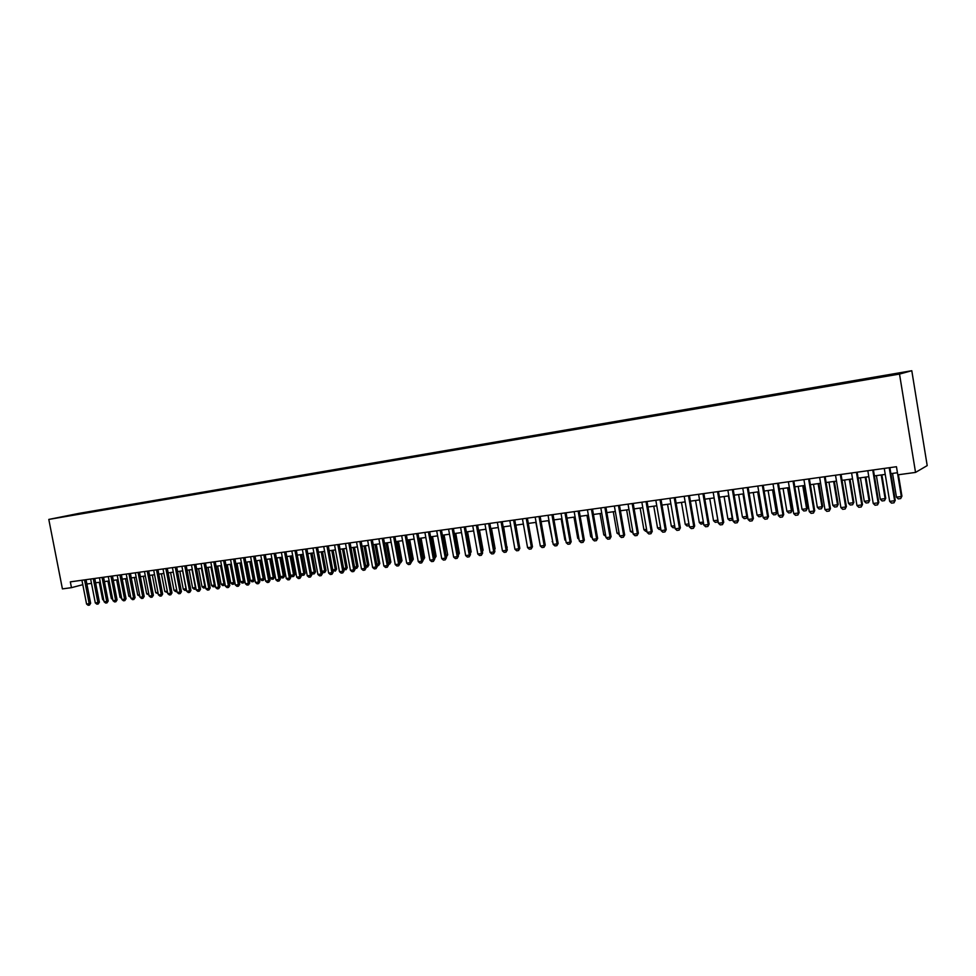 <?xml version="1.0" encoding="UTF-8"?>
<svg xmlns="http://www.w3.org/2000/svg" width="976" height="976" viewBox="0 0 976 976"><rect width="100%" height="100%" fill="white"/><g stroke="black" fill="none" stroke-linecap="round" stroke-linejoin="round"><path stroke-width="1.46" d="M57.755 517.829L64.184 516.585L57.755 517.829M911.791 370.721L79.141 513.339L48.8 519.427L899.518 374.076L911.791 370.721L927.2 465.601L915.537 472.408L899.518 374.076M892.552 473.409L896.444 497.15L901.336 496.528L896.456 466.723L70.333 581.867L71.468 587.662L82.789 584.685M890.929 375.235L881.23 377.065L890.966 375.431M70.919 515.548L875.679 378.017L896.505 374.211L901.641 372.82L885.988 375.272L88.792 511.778L82.911 513.498M70.76 515.401L83.167 512.912M71.468 587.662L62.415 588.894L48.8 519.427M897.774 474.836L915.537 472.408M86.876 584.014L91.488 583.38M95.611 582.806L100.272 582.172M104.42 581.598L109.141 580.952M113.301 580.378L118.072 579.732M122.244 579.158L127.087 578.487M131.272 577.914L136.164 577.243M140.385 576.67L145.339 575.986M149.56 575.401L154.574 574.718M158.82 574.132L163.895 573.437M168.153 572.851L173.289 572.143M177.571 571.558L182.78 570.85M187.075 570.252L192.333 569.533M196.652 568.935L201.983 568.203M206.314 567.617L211.707 566.873M216.062 566.275L221.528 565.531M225.895 564.921L231.434 564.165M235.826 563.567L241.414 562.798M245.83 562.188L251.491 561.407M255.919 560.797L261.666 560.017M266.106 559.407L271.914 558.601M276.391 557.991L282.271 557.186M286.761 556.576L292.715 555.759M297.216 555.137L303.255 554.307M307.782 553.685L313.882 552.843M318.432 552.221L324.618 551.379M329.193 550.745L335.451 549.891M340.038 549.256L346.382 548.39M350.994 547.756L357.411 546.877M362.047 546.231L368.55 545.34M373.198 544.706L379.786 543.803M384.459 543.156L391.132 542.241M395.829 541.595L402.588 540.667M407.309 540.021L414.153 539.081M418.887 538.435L425.817 537.483M430.587 536.824L437.602 535.861M442.384 535.202L449.497 534.226M454.304 533.567L461.514 532.579M466.345 531.92L473.641 530.92M478.496 530.249L485.889 529.236M490.769 528.565L498.26 527.54M503.165 526.869L510.753 525.82M515.682 525.149L523.368 524.088M528.321 523.417L536.117 522.343M541.082 521.66L548.976 520.574M553.978 519.891L561.981 518.793M566.995 518.097L575.108 516.987M580.159 516.292L588.369 515.169M593.445 514.474L601.777 513.327M606.865 512.632L615.307 511.473M620.431 510.765L628.995 509.594M634.132 508.886L642.806 507.691M647.979 506.983L656.775 505.775M661.972 505.068L670.89 503.836M676.112 503.128L685.152 501.884M690.398 501.164L699.56 499.907M704.843 499.175L714.127 497.906M719.434 497.174L728.84 495.881M734.184 495.149L743.724 493.844M749.092 493.1L758.767 491.77M764.159 491.038L773.98 489.684M779.397 488.939L789.352 487.573M794.793 486.829L804.895 485.45M810.361 484.694L820.609 483.291M826.111 482.534L836.493 481.107M842.032 480.351L852.56 478.899M858.124 478.13L868.811 476.666M874.411 475.898L885.244 474.409M890.868 473.641L897.432 472.738M88.926 512.473L88.792 511.778M889.221 467.724L894.638 500.737L895.248 500.346L893.992 502.811L891.503 503.128L889.661 501.371L884.256 468.419M889.892 467.638L895.248 500.346M889.661 501.371L894.638 500.737L893.992 502.811M901.922 496.15L900.689 498.565L901.922 496.15L898.42 474.751M900.689 498.565L898.249 498.882L896.444 497.15M872.739 470.017L878.132 502.847L878.778 502.457L877.509 504.909L875.057 505.226L873.227 503.47L867.823 470.713M873.422 469.932L878.778 502.457M873.227 503.47L878.132 502.847L877.509 504.909M856.44 472.299L861.82 504.934L862.491 504.543L861.222 506.983L858.795 507.288L856.965 505.556L851.584 472.97M857.148 472.201L862.491 504.543M856.965 505.556L861.82 504.934L861.222 506.983M840.312 474.543L845.692 506.995L846.387 506.605L845.118 509.033L842.715 509.338L840.885 507.605L835.517 475.214M841.056 474.434L846.387 506.605M840.885 507.605L845.692 506.995L845.118 509.033M824.378 476.764L829.746 509.033L830.454 508.642L829.185 511.058L826.818 511.351L824.988 509.643L819.633 477.423M825.135 476.654L830.454 508.642M824.988 509.643L829.746 509.033L829.185 511.058M876.399 475.629L880.279 499.236L885.11 498.614L881.23 474.97M885.72 498.248L884.488 500.651L885.72 498.248L881.889 474.873M884.488 500.651L882.072 500.956L880.279 499.236M860.405 477.825L864.285 501.298L869.067 500.688L865.187 477.166M869.701 500.31L868.469 502.701L869.701 500.31L865.871 477.069M868.469 502.701L866.078 503.006L864.285 501.298M844.606 479.997L848.473 503.335L853.195 502.738L849.327 479.35M853.854 502.359L852.621 504.738L853.854 502.359L850.035 479.253M852.621 504.738L850.255 505.043L848.473 503.335M828.966 482.144L832.821 505.361L837.506 504.751L833.638 481.497M838.189 504.385L836.944 506.751L838.189 504.385L834.37 481.4M836.944 506.751L834.614 507.044L832.821 505.361M808.616 478.96L813.972 511.046L814.704 510.655L813.435 513.059L811.093 513.352L809.275 511.644L803.919 479.619M809.397 478.85L814.704 510.655M809.275 511.644L813.972 511.046L813.435 513.059M813.496 484.267L817.351 507.349L821.975 506.764L818.12 483.632M822.683 506.385L821.438 508.74L822.683 506.385L818.876 483.523M821.438 508.74L819.132 509.033L817.351 507.349M793.024 481.131L798.368 513.047L799.124 512.644L797.856 515.035L795.538 515.328L793.72 513.632L788.376 481.778M793.817 481.022L799.124 512.644M793.72 513.632L798.368 513.047L797.856 515.035M798.197 486.365L802.04 509.326L806.615 508.74L802.772 485.731M807.347 508.362L806.103 510.704L807.347 508.362L803.541 485.633M806.103 510.704L803.821 510.997L802.04 509.326M777.591 483.279L782.935 515.011L783.716 514.62L782.447 516.999L780.153 517.292L778.336 515.596L773.004 483.925M778.421 483.169L783.716 514.62M778.336 515.596L782.935 515.011L782.447 516.999M783.057 488.439L786.9 511.278L791.426 510.704L787.583 487.817M792.17 510.314L790.926 512.656L792.17 510.314L788.376 487.707M790.926 512.656L788.669 512.937L786.9 511.278M762.341 485.414L767.673 516.963L768.466 516.572L767.197 518.939L764.928 519.22L763.122 517.548L757.803 486.048M763.195 485.292L768.466 516.572M763.122 517.548L767.673 516.963L767.197 518.939M768.088 490.501L771.906 513.217L776.396 512.644L772.553 489.879M777.164 512.254L775.92 514.572L777.164 512.254L773.37 489.769M775.92 514.572L773.687 514.864L771.906 513.217M747.25 487.512L752.569 518.89L753.387 518.5L752.118 520.855L749.873 521.135L748.067 519.476L742.76 488.134M748.116 487.39L753.387 518.5M748.067 519.476L752.569 518.89L752.118 520.855M753.265 492.526L757.083 515.133L761.512 514.559L757.693 491.928M762.305 514.169L761.073 516.487L762.305 514.169L758.523 491.806M761.073 516.487L758.852 516.768L757.083 515.133M732.329 489.598L737.636 520.806L738.466 520.403L737.209 522.746L734.977 523.026L733.183 521.379L727.876 490.208M733.22 489.464L738.466 520.403M733.183 521.379L737.636 520.806L737.209 522.746M738.6 494.539L742.419 517.024L746.799 516.45L742.98 493.941M747.531 516.243L746.372 518.366L747.506 516.121M746.372 518.366L744.176 518.646L742.419 517.024M717.555 491.648L722.85 522.697L723.716 522.294L722.447 524.624L720.239 524.905L718.446 523.258L713.163 492.27M718.47 491.526L723.716 522.294M718.446 523.258L722.85 522.697L722.447 524.624M724.094 496.54L727.901 518.89L732.244 518.329L728.425 495.942M732.72 518.646L731.829 520.232L732.634 518.146M731.829 520.232L729.658 520.513L727.901 518.89M702.952 493.685L708.234 524.563L709.113 524.161L707.844 526.479L705.66 526.759L703.879 525.125L698.596 494.295M703.879 493.563L709.113 524.161M703.879 525.125L708.234 524.563L707.844 526.479M709.735 498.504L713.541 520.745L717.836 520.196L714.029 497.919M718.068 521.025L717.433 522.075L717.921 520.147M717.433 522.075L715.286 522.355L713.541 520.745M688.495 495.698L693.765 526.418L694.668 526.015L693.399 528.321L691.24 528.589L689.459 526.967L684.188 496.308M689.434 495.576L694.668 526.015M689.459 526.967L693.765 526.418L693.399 528.321M703.574 523.368L701.073 524.185L699.316 522.575L703.354 522.062M695.534 500.456L699.316 522.575M703.452 522.624L703.196 523.905M674.196 497.699L679.455 528.248L680.37 527.845L679.101 530.139L676.966 530.407L675.185 528.785L669.926 498.285M675.16 497.565L680.37 527.845M675.185 528.785L679.455 528.248L679.101 530.139M689.227 525.661L686.994 525.991L685.25 524.393L688.934 523.917M681.468 502.384L685.25 524.393M660.044 499.663L665.29 530.053L666.218 529.651L664.949 531.932L662.838 532.201L661.069 530.59L655.823 500.261M661.02 499.529L666.218 529.651M661.069 530.59L665.29 530.053L664.949 531.932M674.965 527.528L673.074 527.772L671.329 526.186L674.66 525.759M667.547 504.299L671.329 526.186M646.027 501.615L651.273 531.847L652.224 531.444L650.955 533.713L648.869 533.982L647.088 532.384L641.854 502.201M647.027 501.481L652.224 531.444M647.088 532.384L651.273 531.847L650.955 533.713M660.85 529.346L659.276 529.541L657.543 527.967L660.545 527.577M653.774 506.19L657.543 527.967M632.167 503.555L637.401 533.616L638.365 533.213L637.096 535.482L635.034 535.739L633.265 534.153L628.044 504.128M633.18 503.409L638.365 533.213M633.265 534.153L637.401 533.616L637.096 535.482M646.881 531.139L645.636 531.298L643.904 529.724L646.576 529.382M640.146 508.057L643.904 529.724M618.455 505.47L623.664 535.373L624.652 534.97L623.383 537.227L621.334 537.483L619.577 535.897L614.368 506.032M619.479 505.324L624.652 534.97M619.577 535.897L623.664 535.373L623.383 537.227M633.046 532.908L630.398 531.469L632.741 531.164M626.641 509.911L630.398 531.469M604.876 507.361L610.073 537.117L611.074 536.702L609.805 538.947L607.792 539.203L606.023 537.63L600.826 507.923M605.925 507.215L611.074 536.702M606.023 537.63L610.073 537.117L609.805 538.947M619.357 534.665L617.027 533.189L619.052 532.933M613.282 511.741L617.027 533.189M591.432 509.228L596.629 538.825L597.641 538.423L596.373 540.655L594.372 540.911L592.615 539.338L587.43 509.789M592.493 509.082L597.641 538.423M592.615 539.338L596.629 538.825L596.373 540.655M605.815 536.397L603.79 534.897L605.51 534.677M600.057 513.559L603.79 534.897M578.134 511.082L583.319 540.533L584.343 540.131L583.075 542.351L581.098 542.595L579.341 541.046L574.169 511.631M579.207 510.936L584.343 540.131M579.341 541.046L583.319 540.533L583.075 542.351M592.408 538.118L590.687 536.593L592.103 536.41M586.966 515.365L590.687 536.593M564.97 512.925L570.13 542.217L571.18 541.814L569.911 544.022L567.947 544.266L566.202 542.717L561.041 513.461M566.056 512.766L571.18 541.814M566.202 542.717L570.13 542.217L569.911 544.022M573.998 517.146L577.719 538.264L578.829 538.118M577.719 538.264L579.073 539.472M551.928 514.742L557.089 543.888L558.15 543.473L556.881 545.682L554.941 545.926L553.197 544.388L548.048 515.279M553.038 514.584L558.15 543.473M553.197 544.388L557.089 543.888L556.881 545.682M561.151 518.903L564.872 539.923L565.69 539.813M564.872 539.923L565.873 540.814M539.02 516.536L544.169 545.535L545.242 545.133L543.974 547.316L542.058 547.56L540.314 546.023L535.177 517.073M540.143 516.377L545.242 545.133M540.314 546.023L544.169 545.535L543.974 547.316M548.439 520.647L552.684 541.497M552.148 541.558L552.794 542.144M526.247 518.317L531.383 547.17L532.469 546.767L531.2 548.939L529.297 549.183L527.565 547.658L522.441 518.842M527.382 518.158L532.469 546.767M527.565 547.658L531.383 547.17L531.2 548.939M513.596 520.074L518.72 548.793L519.818 548.378L518.561 550.549L516.67 550.793L514.938 549.268L509.826 520.611M514.742 519.915L519.818 548.378M514.938 549.268L518.72 548.793L518.561 550.549M501.066 521.831L506.178 550.391L507.3 549.988L506.032 552.148L504.165 552.379L502.445 550.867L497.333 522.343M502.237 521.66L507.3 549.988M502.445 550.867L506.178 550.391L506.032 552.148M535.861 522.38L539.813 543.156M519.317 545.584L515.865 525.125M488.659 523.551L493.758 551.977L494.893 551.574L493.636 553.721L491.782 553.953L490.062 552.453L484.962 524.075M489.842 523.392L494.893 551.574M490.062 552.453L493.758 551.977L493.636 553.721M506.812 547.255L503.616 526.796M506.898 547.756L507.239 547.097M476.386 525.271L481.473 553.551L482.62 553.136L481.351 555.283L479.521 555.515L477.801 554.026L472.726 525.771M477.569 525.1L482.62 553.136M477.801 554.026L481.473 553.551L481.351 555.283M494.417 548.915L495.1 548.658L491.477 528.467M494.564 549.708L495.1 548.658M464.222 526.967L469.297 555.112L470.456 554.697L469.188 556.832L467.37 557.064L465.662 555.576L460.587 527.467M465.418 526.796L470.456 554.697M465.662 555.576L469.297 555.112L469.188 556.832M482.144 550.549L483.083 550.22L479.46 530.114M482.339 551.635L483.083 550.22M452.169 528.638L457.232 556.649L458.403 556.235L457.146 558.357L455.353 558.589L453.645 557.113L448.582 529.138M453.389 528.467L458.403 556.235M453.645 557.113L457.232 556.649L457.146 558.357M469.993 552.16L466.394 531.908M470.029 552.331L471.164 551.757L467.565 531.749M470.237 553.538L471.164 551.757M440.237 530.297L445.3 558.174L446.471 557.76L445.215 559.87L443.433 560.102L441.738 558.626L436.687 530.798M441.469 530.127L446.471 557.76M441.738 558.626L445.3 558.174L445.215 559.87M457.951 553.709L454.584 533.53M458.159 554.88L458.232 553.673L459.367 553.282L455.768 533.372M459.367 553.282L458.244 555.32M428.427 531.944L433.466 559.687L434.662 559.272L433.405 561.383L431.636 561.603L429.94 560.139L424.902 532.445M429.66 531.774L434.662 559.272M429.94 560.139L433.466 559.687L433.405 561.383M446.02 555.246L442.897 535.141M447.679 554.783L446.447 556.845L446.532 555.185L447.679 554.783L444.092 534.97M416.728 533.579L421.754 561.188L422.962 560.773L421.693 562.871L419.948 563.091L418.265 561.627L413.238 534.067M417.972 533.408L422.962 560.773M418.265 561.627L421.754 561.188L421.693 562.871M434.21 556.771L434.942 556.674L431.319 536.727M436.101 556.283L434.869 558.333L434.942 556.674L436.101 556.283L432.527 536.556M405.125 535.202L410.152 562.664L411.36 562.261L410.103 564.335L408.371 564.555L406.687 563.115L401.673 535.678M406.394 535.019L411.36 562.261M406.687 563.115L410.152 562.664L410.103 564.335M422.498 558.284L423.462 558.162L419.839 538.301M424.633 557.76L423.401 559.809L423.462 558.162L424.633 557.76L421.059 538.13M423.401 559.809L422.791 559.882M393.645 536.8L398.647 564.14L399.879 563.725L398.623 565.799L396.915 566.019L395.231 564.579L390.229 537.276M394.914 536.617L399.879 563.725M395.231 564.579L398.647 564.14L398.623 565.799M410.908 559.773L412.079 559.626L408.48 539.862M413.275 559.224L412.043 561.261L412.079 559.626L413.275 559.224L409.713 539.691M412.043 561.261L411.201 561.371M382.275 538.386L387.265 565.592L388.497 565.177L387.252 567.251L385.544 567.459L383.873 566.031L378.883 538.862M383.556 538.203L388.497 565.177M383.873 566.031L387.265 565.592L387.252 567.251M399.428 561.261L400.819 561.078L397.22 541.412M402.014 560.675L400.782 562.713L400.819 561.078L402.014 560.675L398.452 541.241M400.782 562.713L399.721 562.847M371.002 539.96L375.98 567.032L377.236 566.629L375.98 568.679L374.296 568.898L372.625 567.471L367.647 540.423M372.295 539.777L377.236 566.629M372.625 567.471L375.98 567.032L375.98 568.679M388.058 562.725L389.644 562.518L386.057 542.937M390.851 562.115L389.631 564.14L389.644 562.518L390.851 562.115L387.313 542.766M389.631 564.14L388.338 564.311M359.839 541.509L364.804 568.471L366.061 568.056L364.817 570.094L363.145 570.313L361.474 568.886L356.508 541.973M361.144 541.326L366.061 568.056M361.474 568.886L364.804 568.471L364.817 570.094M376.785 564.177L378.578 563.945L375.004 544.462M379.798 563.542L378.578 565.555L378.578 563.945L379.798 563.542L376.26 544.279M378.578 565.555L377.078 565.751M348.774 543.046L353.739 569.886L355.008 569.472L353.751 571.509L352.104 571.716L350.433 570.301L345.48 543.51M350.091 542.863L355.008 569.472M350.433 570.301L353.739 569.886L353.751 571.509M365.622 565.616L367.623 565.36L364.048 545.962M368.843 564.958L367.623 566.971L367.623 565.36L368.843 564.958L365.317 545.791M367.623 566.971L365.89 567.093M337.818 544.584L342.771 571.277L344.04 570.875L342.796 572.9L341.161 573.107L339.489 571.704L334.548 545.035M339.136 544.401L344.04 570.875M339.489 571.704L342.771 571.277L342.796 572.9M354.556 567.044L356.752 566.763L353.19 547.451M357.997 566.361L356.765 568.361L356.752 566.763L357.997 566.361L354.471 547.28M356.765 568.361L354.776 568.252M326.96 546.096L331.901 572.668L333.182 572.265L331.938 574.278L330.315 574.486L328.656 573.083L323.727 546.548M328.29 545.901L333.182 572.265M328.656 573.083L331.901 572.668L331.938 574.278M343.601 568.459L345.992 568.154L342.43 548.927M347.236 567.751L346.016 569.74L345.992 568.154L347.236 567.751L343.723 548.756M346.016 569.74L343.772 569.398M316.2 547.597L321.128 574.047L322.422 573.632L321.165 575.645L319.567 575.852L317.908 574.461L312.991 548.036M317.542 547.402L322.422 573.632M317.908 574.461L321.128 574.047L321.165 575.645M332.731 569.862L335.317 569.52L331.767 550.391M336.574 569.13L335.354 571.106L335.317 569.52L336.574 569.13L333.072 550.208M335.354 571.106L332.865 570.545M305.537 549.073L310.453 575.413L311.759 574.998L310.502 576.999L308.916 577.206L307.269 575.816L302.365 549.525M306.891 548.89L311.759 574.998M307.269 575.816L310.453 575.413L310.502 576.999M321.97 571.253L324.752 570.887L321.202 551.843M326.008 570.484L324.788 572.461L324.752 570.887L326.008 570.484L322.507 551.66M324.788 572.461L323.215 572.668L322.056 571.692M294.972 550.549L299.876 576.767L301.181 576.352L299.937 578.353L298.363 578.548L296.716 577.17L291.824 550.989M296.326 550.366L301.181 576.352M296.716 577.17L299.876 576.767L299.937 578.353M311.307 572.619L314.272 572.241L310.734 553.282M315.541 571.838L314.321 573.803L314.272 572.241L315.541 571.838L312.052 553.099M314.321 573.803L312.759 574.01L311.344 572.814M284.504 552.013L289.396 578.109L290.714 577.694L289.469 579.683L287.908 579.878L286.261 578.5L281.381 552.44M285.87 551.818L290.714 577.694M286.261 578.5L289.396 578.109L289.469 579.683M297.265 555.124L300.779 573.986L303.878 573.583L300.352 554.71M305.159 573.18L303.939 575.132L303.878 573.583L305.159 573.18L301.682 554.527M303.939 575.132L302.389 575.34L300.779 573.986M274.122 553.453L279.002 579.439L280.332 579.024L279.087 581.001L277.538 581.196L275.903 579.829L271.035 553.892M275.5 553.27L280.332 579.024M275.903 579.829L279.002 579.439L279.087 581.001M287.005 556.54L290.519 575.303L293.581 574.913L290.067 556.113M294.874 574.51L293.654 576.45L293.581 574.913L294.874 574.51L291.397 555.93M293.654 576.45L292.117 576.657L290.519 575.303M263.849 554.893L268.705 580.744L270.047 580.342L268.803 582.306L267.265 582.501L265.643 581.147L260.775 555.32M265.228 554.697L270.047 580.342M265.643 581.147L268.705 580.744L268.803 582.306M276.83 557.93L280.332 576.621L283.382 576.23L279.868 557.516M284.675 575.828L283.467 577.768L283.382 576.23L284.675 575.828L281.21 557.333M283.467 577.768L281.942 577.963L280.332 576.621M253.65 556.308L258.506 582.05L259.848 581.647L258.616 583.599L257.091 583.794L255.456 582.44L250.612 556.735M255.041 556.113L259.848 581.647M255.456 582.44L258.506 582.05L258.616 583.599M266.753 559.321L270.242 577.914L273.268 577.536L269.766 558.906M274.573 577.133L273.353 579.061L273.268 577.536L274.573 577.133L271.108 558.723M273.353 579.061L271.853 579.256L270.242 577.914M243.549 557.723L248.392 583.343L249.746 582.94L248.502 584.892L247.001 585.075L245.379 583.733L240.535 558.138M244.952 557.528L249.746 582.94M245.379 583.733L248.392 583.343L248.502 584.892M256.761 560.688L260.25 579.207L263.239 578.829L259.75 560.273M264.557 578.426L263.337 580.342L263.239 578.829L264.557 578.426L261.104 560.09M263.337 580.342L261.836 580.537L260.25 579.207M233.532 559.114L238.364 584.624L239.73 584.221L238.486 586.161L236.997 586.356L235.375 585.014L230.556 559.529M234.935 558.919L239.73 584.221M235.375 585.014L238.364 584.624L238.486 586.161M246.855 562.054L250.332 580.488L253.296 580.11L249.807 561.639M254.614 579.707L253.406 581.623L253.296 580.11L254.614 579.707L251.174 561.456M253.406 581.623L251.918 581.806L250.332 580.488M223.614 560.492L228.433 585.905L229.799 585.49L228.567 587.418L227.079 587.613L225.468 586.283L220.649 560.907M225.029 560.297L229.799 585.49M225.468 586.283L228.433 585.905L228.567 587.418M237.034 563.396L240.499 581.757L243.439 581.379L239.962 562.993M244.769 580.976L243.561 582.879L243.439 581.379L244.769 580.976L241.34 562.81M243.561 582.879L242.085 583.075L240.499 581.757M213.768 561.871L218.575 587.162L219.954 586.747L218.722 588.674L217.258 588.857L215.647 587.54L210.84 562.274M215.196 561.676L219.954 586.747M215.647 587.54L218.575 587.162L218.722 588.674M227.286 564.738L230.763 583.014L233.667 582.635L230.202 564.335M234.887 582.452L233.801 584.136L233.667 582.635L234.862 582.282M233.801 584.136L232.337 584.319L230.763 583.014M204.021 563.225L208.815 588.406L210.194 587.991L208.962 589.919L207.51 590.102L205.899 588.784L201.105 563.628M205.448 563.03L210.194 587.991M205.899 588.784L208.815 588.406L208.962 589.919M217.636 566.056L221.101 584.258L223.98 583.892L220.527 565.665M225.041 584.026L224.114 585.38L223.98 583.892L224.956 583.599M224.114 585.38L222.674 585.563L221.101 584.258M194.346 564.579L199.141 589.638L200.531 589.236L199.299 591.151L197.847 591.334L196.249 590.016L191.467 564.982M195.786 564.372L200.531 589.236M196.249 590.016L199.141 589.638L199.299 591.151M208.071 567.373L211.511 585.49L214.378 585.124L210.926 566.983M215.269 585.576L214.525 586.613L214.378 585.124L215.147 584.905M214.525 586.613L213.097 586.796L211.511 585.49M184.769 565.909L189.539 590.87L190.93 590.456L189.71 592.359L188.27 592.542L186.672 591.236L181.902 566.312M186.209 565.714L190.93 590.456M186.672 591.236L189.539 590.87L189.71 592.359M198.579 568.679L202.02 586.722L204.862 586.356L201.41 568.288M205.582 587.113L205.009 587.833L205.411 586.186M205.009 587.833L203.594 588.016L202.02 586.722M175.265 567.239L180.023 592.09L181.426 591.676L180.194 593.579L178.779 593.75L177.181 592.444L172.423 567.629M176.705 567.032L181.426 591.676M177.181 592.444L180.023 592.09L180.194 593.579M189.173 569.972L192.601 587.93L195.42 587.576L191.979 569.581M195.981 588.638L195.761 587.467M195.578 589.04L194.163 589.223L192.601 587.93M165.847 568.544L170.593 593.298L171.996 592.883L170.776 594.774L169.373 594.945L167.774 593.652L163.029 568.935M167.299 568.349L171.996 592.883M167.774 593.652L170.593 593.298L170.776 594.774M179.84 571.253L183.256 589.138L186.05 588.784L182.622 570.862M186.465 590.138L186.196 588.735M186.221 590.236L184.83 590.419L183.256 589.138M156.502 569.85L161.235 594.494L162.65 594.079L161.43 595.958L160.04 596.141L158.441 594.848L153.708 570.24M157.953 569.642L162.65 594.079M158.441 594.848L161.235 594.494L161.43 595.958M176.985 591.419L175.558 591.602L173.996 590.334L176.717 589.98M170.58 572.522L173.996 590.334M176.863 590.797L176.949 591.432M147.242 571.143L151.963 595.677L153.391 595.262L152.158 597.141L150.78 597.312L149.194 596.031L144.472 571.533M148.706 570.936L153.391 595.262M149.194 596.031L151.963 595.677L152.158 597.141M167.579 592.627L164.822 591.517L167.311 591.2M161.406 573.778L164.822 591.517M138.055 572.424L142.764 596.848L144.192 596.434L142.972 598.3L141.605 598.483L140.019 597.202L135.31 572.802M139.519 572.217L144.192 596.434M140.019 597.202L142.764 596.848L142.972 598.3M158.246 593.835L155.709 592.688L157.978 592.395M152.305 575.023L155.709 592.688M128.942 573.693L133.651 598.02L135.078 597.605L133.858 599.459L132.504 599.642L130.93 598.361L126.233 574.071M130.418 573.485L135.078 597.605M130.93 598.361L133.651 598.02L133.858 599.459M148.999 595.018L146.681 593.859L148.73 593.591M143.289 576.267L146.681 593.859M119.914 574.949L124.611 599.166L126.05 598.764L124.83 600.618L123.476 600.789L121.915 599.52L117.218 575.328M121.39 574.742L126.05 598.764M121.915 599.52L124.611 599.166L124.83 600.618M139.824 596.19L137.726 595.018L139.556 594.774M134.334 577.499L137.726 595.018M110.959 576.194L115.644 600.313L117.083 599.911L115.863 601.753L114.534 601.924L112.96 600.655L108.287 576.572M112.447 575.986L117.083 599.911M112.96 600.655L115.644 600.313L115.863 601.753M130.735 597.361L128.832 596.153L130.467 595.946M125.465 578.707L128.832 596.153M102.077 577.438L106.75 601.46L108.202 601.045L106.982 602.887L105.652 603.046L104.09 601.789L99.43 577.804M103.566 577.231L108.202 601.045M104.09 601.789L106.75 601.46L106.982 602.887M121.719 598.52L120.024 597.3L121.439 597.117M116.656 579.927L120.024 597.3M93.269 578.658L97.929 602.582L99.381 602.168L98.173 603.998L96.856 604.168L95.294 602.912L90.646 579.036M94.77 578.451L99.381 602.168M95.294 602.912L97.929 602.582L98.173 603.998M107.921 581.123L111.288 598.422L112.496 598.264M111.288 598.422L112.765 599.618M84.534 579.878L89.182 603.705L90.646 603.29L89.426 605.12L88.121 605.279L86.571 604.034L81.923 580.244M86.034 579.671L90.646 603.29M86.571 604.034L89.182 603.705L89.426 605.12M99.259 582.306L102.614 599.545L103.627 599.41M102.614 599.545L103.846 600.533"/></g></svg>
